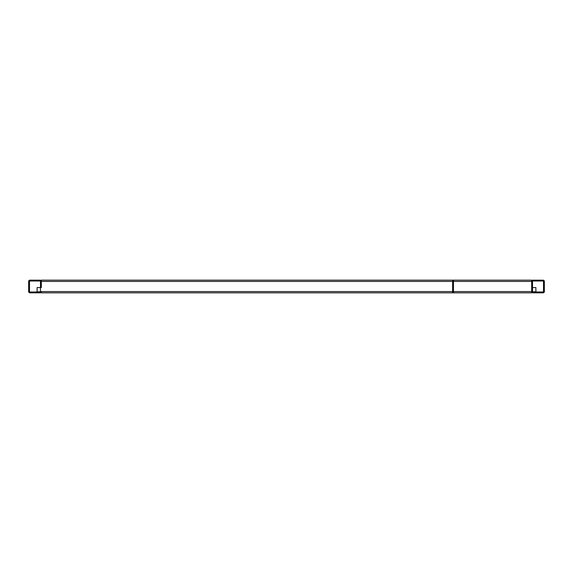 <?xml version="1.0" encoding="UTF-8"?>
<svg xmlns="http://www.w3.org/2000/svg" width="573" height="573" viewBox="0 0 573 573"><rect width="100%" height="100%" fill="white"/><g stroke="black" fill="none" stroke-linecap="round" stroke-linejoin="round"><path stroke-width="0.86" d="M40.482 287.56L37.102 287.56L37.102 291.786L40.432 291.786M41.328 287.56L41.328 281.429A1.268 1.268 0 0 0 40.06 280.161L29.918 280.161A1.268 1.268 0 0 0 28.65 281.429L28.65 291.571A1.268 1.268 0 0 0 29.918 292.839L40.06 292.839A1.268 1.268 0 0 0 41.328 291.571L41.328 292.839L453.465 292.839L453.465 280.161L531.672 280.161L531.672 281.429A1.268 1.268 0 0 1 532.94 280.161L543.082 280.161A1.268 1.268 0 0 1 544.35 281.429L544.35 291.571A1.268 1.268 0 0 1 543.082 292.839L532.94 292.839A1.268 1.268 0 0 1 531.672 291.571L531.672 281.429L453.465 281.429M40.454 292.782L39.637 292.839M40.06 281.006L29.918 281.006A0.423 0.423 0 0 0 29.495 281.429L29.495 291.571A0.423 0.423 0 0 0 29.918 291.994L40.06 291.994A0.423 0.423 0 0 0 40.482 291.571L40.482 281.429A0.423 0.423 0 0 0 40.06 281.006M40.06 291.994L40.482 291.571L40.06 291.994M452.62 281.429L452.62 280.161L41.328 280.161L41.328 281.429L452.62 281.429L452.62 292.839M532.568 291.786L535.898 291.786L535.898 287.56L532.518 287.56M452.62 281.214L453.465 281.214M452.62 291.786L453.465 291.786M452.62 280.161L453.465 280.161M453.465 292.839L531.672 292.839L531.701 291.85M532.546 292.782L533.363 292.839M532.94 291.994A0.423 0.423 0 0 1 532.518 291.571L532.94 291.994L532.518 291.571L532.518 281.429A0.423 0.423 0 0 1 532.94 281.006L543.082 281.006A0.423 0.423 0 0 1 543.505 281.429L543.505 291.571A0.423 0.423 0 0 1 543.082 291.994L532.94 291.994M453.465 291.571L531.672 291.571L531.672 287.56M452.62 291.571L41.328 291.571M452.62 282.482L453.465 282.482M452.62 290.518L453.465 290.518"/></g></svg>
